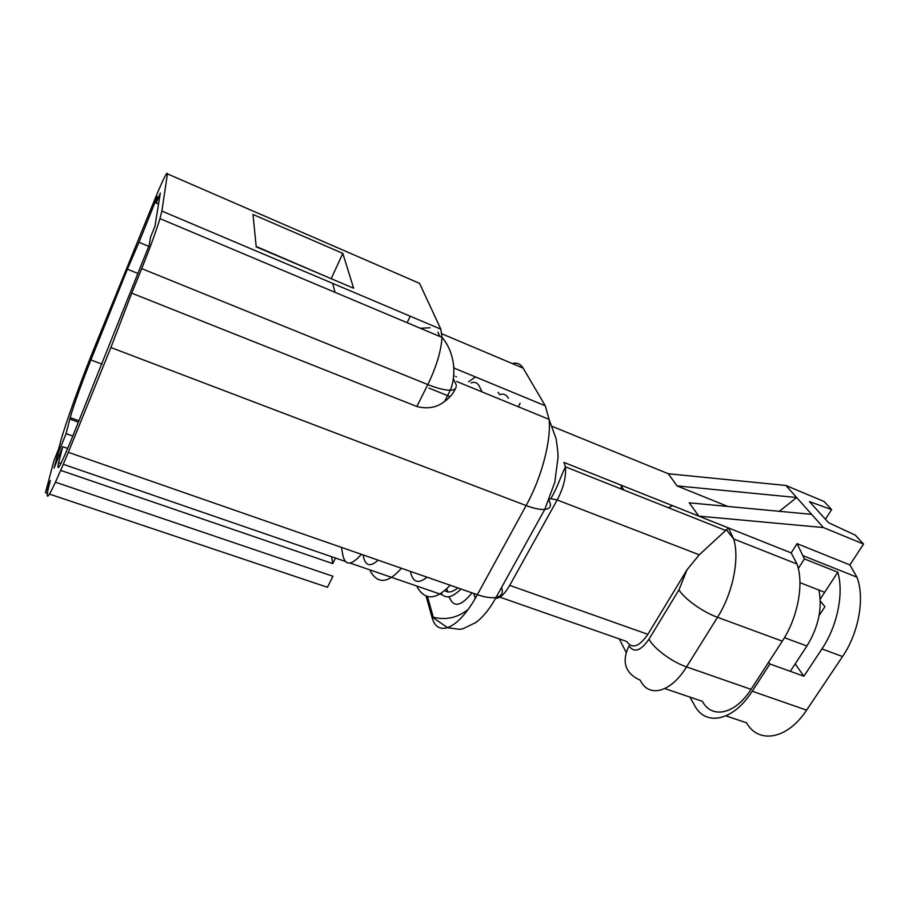 <?xml version="1.0" encoding="UTF-8"?>
<svg xmlns="http://www.w3.org/2000/svg" width="909" height="909" viewBox="0 0 909 909"><rect width="100%" height="100%" fill="white"/><g stroke="black" fill="none" stroke-linecap="round" stroke-linejoin="round"><path stroke-width="1.36" d="M482.065 391.904L479.327 386.28C477.509 382.7 474.759 381.575 471.067 382.894M350.01 550.365L353.181 551.468M361.373 554.32C351.34 565.716 345.17 565.989 342.841 555.115L341.454 547.388M508.392 398.233C506.427 394.654 503.552 393.438 499.78 394.574M444.774 590.6C448.137 593.077 452.5 592.179 457.863 587.907M441.104 593.395C445.603 599.145 452.228 597.679 460.988 588.998M454.216 375.962L453.75 375.053M499.734 394.676L498.03 392.324M363.134 554.933L363.645 557.399C365.657 566.068 370.497 566.989 378.144 560.16M410.345 571.363L411.016 573.863C413.595 582.612 418.935 583.726 427.048 577.181M790.296 671.319L806.931 646.004L784.456 637.698M818.895 590.032C822.52 608.235 818.532 626.892 806.931 646.004M622.29 489.428L621.086 487.519L620.427 488.69M779.354 511.312L796.648 497.53L811.623 514.346L689.238 502.825L698.805 516.119L791.171 552.911L797.057 564.034L798.307 568.466C803.295 588.577 796.625 619.484 782.308 641.152L717.508 617.313L686.545 666.888C670.728 692.817 648.56 698.055 640.3 680.262C625.131 673.364 621.37 661.888 628.994 645.856C634.118 653.185 640.777 650.946 648.992 639.163L678.966 589.85L687.011 569.784L647.867 634.334C639.186 646.833 632.141 649.231 626.767 641.527L499.836 597.133M620.654 484.986L623.858 490.053M782.308 641.152L768.673 662.172L769.912 664.002L803.886 676.194L821.952 648.912C837.405 626.051 844.018 593.179 837.791 572.204L820.236 599.111M795.17 663.888L803.886 676.194M798.307 568.466L804.42 558.921L797.045 543.65L849.904 564.909L856.96 577.192C864.959 597.974 858.846 632.744 842.541 656.537L806.59 710.134C787.308 739.642 758.424 744.141 746.562 722.814L725.984 715.883M791.171 552.911L797.045 543.65M727.791 506.449L677.046 485.895L668.308 473.748L785.899 485.474L823.384 527.538L863.55 544.059L849.904 564.909M769.912 664.002L752.22 691.226C733.063 721.439 705.327 726.552 694.487 705.27L689.931 697.078M768.673 662.172L751.027 689.352C735.074 714.576 711.713 719.167 702.373 701.305L664.831 688.579M549.047 500.132L549.4 501.37C551.683 506.097 550.138 508.779 544.775 509.415C540.162 509.767 533.958 508.472 526.152 505.552L110.898 347.533L68.323 452.307L477.339 594.691L526.152 505.552C541.616 477.702 551.399 440.331 549.059 419.356L545.286 405.8L454.318 368.19L453.761 366.963M439.876 336.489L437.899 332.137M68.323 452.307C50.779 494.439 44.177 506.233 48.518 487.678L50.404 480.497L45.45 492.746L53.915 460.738L58.653 448.989L60.698 441.217C65.289 424.276 80.026 383.325 93.172 350.658L153.314 203.048C162.575 180.323 167.279 170.597 167.438 173.88L161.87 211.058L440.831 329.172L419.56 283.369L167.438 173.88M49.495 494.098L327.445 587.271L332.955 576.261L55.517 482.224M78.458 422.196L69.8 419.094L66.073 433.638L57.585 454.682L54.074 468.124L62.732 446.694L58.642 462.681C56.176 473.737 60.46 465.965 71.481 439.388L149.19 245.237L150.564 237.09L154.95 226.25L160.314 193.094L156.303 203.082L157.405 196.549L138.986 242.317L148.735 246.339M69.8 419.094L70.186 417.629C73.129 406.846 82.537 380.735 90.9 359.975L102.013 364.145M137.77 273.393L127.396 269.2L90.9 359.975M127.396 269.2L138.986 242.317M141.713 268.621L131.737 293.175L416.845 406.505L427.821 384.587L141.713 268.621C149.78 248.543 155.859 231.875 159.95 218.614L161.87 211.058M110.898 347.533L131.737 293.175M687.011 569.784L699.248 554.797L728.439 527.924L733.688 538.969C739.767 558.785 732.836 593.259 717.508 617.313C702.85 612.075 684.193 598.713 678.966 589.85M825.429 519.266L831.599 509.597L824.099 501.507L785.899 485.474M863.55 544.059L855.255 535.117L828.553 522.72L809.453 501.598L831.599 509.597M47.223 493.337L45.45 492.746M256.213 246.862L353.635 288.221L342.818 253.384L252.997 214.467L256.213 246.862M420.31 328.251L430.037 327.74M455.42 388.586C453.432 393.381 449.841 397.642 444.637 401.392C436.945 407.562 427.673 409.266 416.845 406.505M446.773 588.771L447.739 591.884M449.228 596.69L449.41 597.281C453.489 607.848 461.033 606.36 472.044 592.85M72.845 436.025L66.073 433.638M67.732 448.444L62.732 446.694M410.243 316.218L407.096 322.684M256.168 246.453L331.455 278.813M332.671 283.369L335.057 292.357M156.303 203.082L158.541 204.036M59.267 455.261L57.585 454.682M335.501 558.046L332.739 563.58L60.767 470.419M332.739 563.58L331.626 556.717M823.384 527.538L698.805 516.119L564 462.42L565.398 466.828C566.352 476.555 563.614 487.599 557.183 499.973L509.71 585.373L647.867 634.334M796.648 497.53L677.046 485.895M799.943 582.646L824.69 592.293M819.1 615.586L824.895 606.735L820.316 601.008M804.42 558.921L837.791 572.204M331.342 278.37L342.818 253.384M455.773 376.599L456.398 376.86M668.308 473.748L552.433 426.48M545.286 405.8L523.152 368.134L441.91 333.842M426.048 595.952L431.877 616.813C437.024 638.129 458.625 629.437 477.339 594.691C485.054 597.315 491.303 598.224 496.064 597.395L544.775 509.415L554.785 482.361L557.899 458.534C558.308 455.863 557.706 449.262 556.103 438.729L549.059 419.356L456.659 381.496M699.248 554.797L557.183 499.973L550.899 498.643C557.978 486.156 559.944 478.293 565.398 466.828L725.302 530.333M648.992 639.163C653.787 648.492 671.944 661.991 686.545 666.888L751.027 689.352M626.085 652.276L619.29 638.913M842.541 656.537L821.952 648.912M752.22 691.226L806.59 710.134M523.152 368.134C520.573 363.895 516.96 362.373 512.312 363.555M159.95 218.614L442.001 337.387C453.557 350.692 457.329 372.508 450.319 390.211C444.842 390.256 437.343 388.393 427.821 384.587C436.468 366.6 441.195 350.863 442.001 337.387L440.831 329.172M419.56 283.369L415.606 281.654M444.637 401.392L450.319 390.211C454.239 390.075 456.159 388.847 456.102 386.53M450.103 396.654L428.946 388.098M58.642 462.681L60.926 463.476M63.369 464.317L345.443 561.467M350.033 563.057L442.422 594.872M448.114 596.838L449.41 597.281M509.71 585.373C504.62 594.156 499.905 598.463 495.575 598.292M501.529 587.521L501.598 587.703C503.472 592.929 501.62 596.156 496.064 597.395C490.167 608.36 483.463 616.7 475.986 622.438L462.999 628.755L459.693 629.312L447.66 627.755L431.877 616.813M467.987 609.587C457.477 617.79 445.91 620.347 433.298 617.256L427.446 596.44M501.598 587.703L499.098 591.918M475.316 598.281L473.634 593.395M550.854 498.643L549.434 499.166M456.375 385.359L453.364 378.61M475.543 376.962L468.499 381.825M370.327 571.113C377.78 584.328 388.143 583.385 401.414 568.261M417.265 587.271C425.264 600.69 436.218 599.997 450.125 585.214M518.278 406.743L520.164 403.198M672.58 505.665L668.41 507.745M797.057 564.034L733.688 538.969L726.189 529.572M856.96 577.192L803.533 555.876M70.186 417.629L79.026 420.787"/></g></svg>

